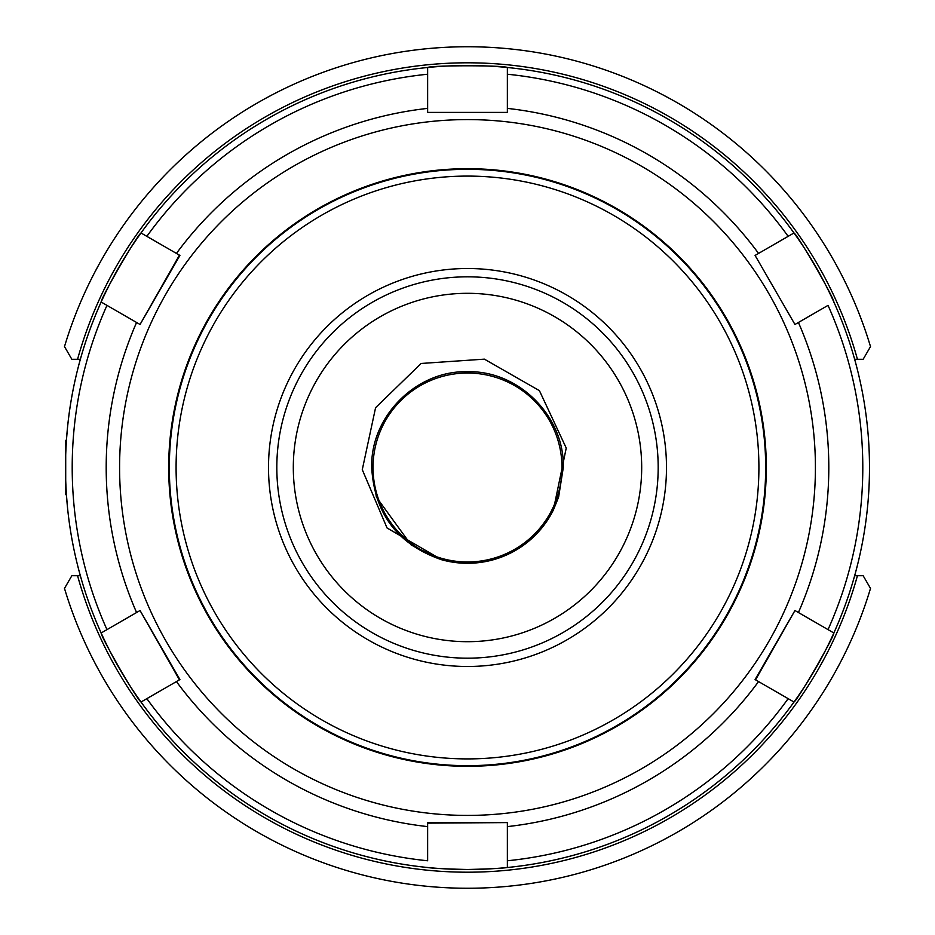 <?xml version="1.0" encoding="UTF-8"?>
<svg xmlns="http://www.w3.org/2000/svg" width="935" height="935" viewBox="0 0 935 935"><rect width="100%" height="100%" fill="white"/><g stroke="black" fill="none" stroke-linecap="round" stroke-linejoin="round"><path stroke-width="1.4" d="M276.818 467.5A190.682 190.682 0 0 1 467.5 276.818A190.682 190.682 0 0 1 658.182 467.5A190.682 190.682 0 0 1 467.5 658.182A190.682 190.682 0 0 1 276.818 467.5M553.391 509.937L566.236 448.04L539.425 390.666L484.388 359.145L421.124 363.47L375.578 407.707L362.277 469.686L387.043 527.959L441.694 559.761L411.19 545.011L376.384 497.104L371.698 467.5L376.384 497.104L411.19 545.011L441.694 559.761L411.19 545.011L376.384 497.104L371.698 467.5L376.384 497.104L411.19 545.011L441.694 559.761L411.19 545.011L376.384 497.104L371.698 467.5L376.384 497.104L411.19 545.011L441.694 559.761L411.19 545.011L376.384 497.104L371.698 467.5C370.353 416.285 416.32 370.389 467.5 371.698C518.68 370.389 564.646 416.285 563.302 467.5L558.616 497.104L553.391 509.937A95.802 95.802 0 0 1 441.694 559.761L411.19 545.011L376.384 497.104L371.698 467.5C370.353 416.285 416.32 370.389 467.5 371.698C518.68 370.389 564.646 416.285 563.302 467.5L558.616 497.104L553.391 509.937L558.616 497.104L563.302 467.5L558.616 497.104L553.391 509.937L558.616 497.104L563.302 467.5L558.616 497.104L553.391 509.937L558.616 497.104L563.302 467.5L558.616 497.104L553.391 509.937L558.616 497.104L563.302 467.5C564.646 416.285 518.68 370.389 467.5 371.698C416.32 370.389 370.353 416.285 371.698 467.5C370.353 416.285 416.32 370.389 467.5 371.698C518.68 370.389 564.646 416.285 563.302 467.5C564.646 416.285 518.68 370.389 467.5 371.698C416.32 370.389 370.353 416.285 371.698 467.5C370.353 416.285 416.32 370.389 467.5 371.698C518.68 370.389 564.646 416.285 563.302 467.5C564.646 416.285 518.68 370.389 467.5 371.698C416.32 370.389 370.353 416.285 371.698 467.5C370.353 416.285 416.32 370.389 467.5 371.698C518.68 370.389 564.646 416.285 563.302 467.5C564.646 416.285 518.68 370.389 467.5 371.698C416.32 370.389 370.353 416.285 371.698 467.5C370.353 416.285 416.32 370.389 467.5 371.698M467.5 373.03A94.47 94.47 0 0 0 373.03 467.5A94.47 94.47 0 0 0 467.5 561.97A94.47 94.47 0 0 0 561.97 467.5A94.47 94.47 0 0 0 467.5 373.03M80.34 575.703L71.855 575.703L64.492 588.395A420.75 420.75 0 0 0 870.508 588.395L863.145 575.703L862.035 575.703M854.66 575.703L863.145 575.703L865.576 579.887M69.424 579.887L71.855 575.703L72.965 575.703M74.66 575.703L76.986 575.703M860.34 575.703L858.014 575.703M870.076 587.659L870.508 588.395M64.924 347.341L71.855 359.297L80.34 359.297M865.576 355.113L863.145 359.297L854.66 359.297M863.145 359.297L870.508 346.604A420.75 420.75 0 0 0 64.492 346.604A420.75 420.75 0 0 1 870.508 346.604L870.076 347.341M76.986 359.297L74.66 359.297M71.855 359.297L69.424 355.113M858.014 359.297L860.34 359.297M441.694 559.761C397.749 544.614 374.421 513.853 371.698 467.5M67.519 507.611L66.467 495.258L65.508 494.299L65.508 440.701L66.467 439.742L67.519 427.388M65.707 480.052L65.707 454.971A401.992 401.992 0 0 1 101.155 302.017L106.976 305.383A395.295 395.295 0 0 0 106.976 629.617L101.155 632.983A401.992 401.992 0 0 1 65.707 480.052M833.599 302.169L833.845 302.017A401.992 401.992 0 0 0 793.99 232.967L788.158 236.345A395.295 395.295 0 0 0 507.366 74.227L507.366 112.41L427.634 112.41L507.366 112.41M427.634 112.41L427.634 67.495A401.992 401.992 0 0 0 141.01 232.967C137.387 234.72 100.851 297.996 101.155 302.017A401.992 401.992 0 0 1 141.01 232.967L146.842 236.345L141.01 232.967A401.992 401.992 0 0 1 427.634 67.495C431.023 65.228 504.047 65.228 507.366 67.495L507.366 74.227L507.366 67.495A401.992 401.992 0 0 0 427.634 67.495L427.634 74.227A395.295 395.295 0 0 0 146.842 236.345L179.917 255.43L140.051 324.48L179.438 255.161M179.438 679.838L140.051 610.52L179.917 679.57L146.842 698.655A395.295 395.295 0 0 0 427.634 860.773L427.634 822.59L507.366 822.59L427.634 823.139M139.572 610.8L101.155 632.983C100.851 636.992 137.387 700.268 141.01 702.033A401.992 401.992 0 0 0 461.691 869.445A401.992 401.992 0 0 1 427.634 867.505C432.145 868.311 445.434 868.977 467.5 869.492C489.531 868.977 502.82 868.323 507.366 867.505L507.366 860.773A395.295 395.295 0 0 0 788.158 698.655L755.083 679.57L794.949 610.52L755.562 679.838M833.845 302.017A401.992 401.992 0 0 1 869.492 467.5A401.992 401.992 0 0 0 833.845 302.017C834.149 298.008 797.613 234.732 793.99 232.967L755.083 255.43L794.949 324.48L828.024 305.383A395.295 395.295 0 0 1 828.024 629.617L795.428 610.8M101.401 302.169L140.051 324.48M168.686 467.5A298.814 298.814 0 0 0 467.5 766.314A298.814 298.814 0 0 0 766.314 467.5A298.814 298.814 0 0 0 467.5 168.686A298.814 298.814 0 0 0 168.686 467.5M170.263 493.972A26.531 26.531 0 0 1 169.866 493.996L169.913 494.58A26.531 26.531 0 0 1 170.31 494.533M833.845 632.983A401.992 401.992 0 0 0 869.492 467.5A401.992 401.992 0 0 1 793.99 702.033C797.613 700.28 834.149 637.004 833.845 632.983L828.024 629.617L833.845 632.983A401.992 401.992 0 0 1 793.99 702.033L788.158 698.655L793.99 702.033A401.992 401.992 0 0 1 507.366 867.505L507.366 822.59M141.01 702.033L146.842 698.655L141.01 702.033A401.992 401.992 0 0 1 101.155 632.983A401.992 401.992 0 0 0 427.634 867.505M794.949 324.48L755.083 255.43M467.5 869.492A401.992 401.992 0 0 0 507.366 867.505A401.992 401.992 0 0 1 467.5 869.492M507.366 67.495A401.992 401.992 0 0 1 793.99 232.967A401.992 401.992 0 0 0 507.366 67.495M570.338 740.158A291.404 291.404 0 0 0 740.158 364.662A291.404 291.404 0 0 0 364.662 194.842A291.404 291.404 0 0 0 194.842 570.338A291.404 291.404 0 0 0 570.338 740.158M362.266 188.508A298.183 298.183 0 0 1 746.492 362.266A298.183 298.183 0 0 1 572.734 746.492A298.183 298.183 0 0 1 188.508 572.734A298.183 298.183 0 0 1 362.266 188.508M397.27 281.318A198.98 198.98 0 0 0 281.318 537.73A198.98 198.98 0 0 0 537.73 653.682A198.98 198.98 0 0 0 653.682 397.27A198.98 198.98 0 0 0 397.27 281.318M572.816 746.714A298.405 298.405 0 0 0 746.714 362.184A298.405 298.405 0 0 0 362.184 188.286A298.405 298.405 0 0 0 188.286 572.816A298.405 298.405 0 0 0 572.816 746.714M641.69 467.5A174.19 174.19 0 0 0 467.5 293.31A174.19 174.19 0 0 0 293.31 467.5A174.19 174.19 0 0 0 467.5 641.69A174.19 174.19 0 0 0 641.69 467.5M857.442 575.703A404.668 404.668 0 0 1 77.558 575.703M77.558 359.297A404.668 404.668 0 0 1 857.442 359.297M136.58 322.47A361.307 361.307 0 0 0 136.58 612.53M815.413 467.5A347.913 347.913 0 0 0 467.5 119.586A347.913 347.913 0 0 0 119.586 467.5A347.913 347.913 0 0 0 467.5 815.413A347.913 347.913 0 0 0 815.413 467.5M798.42 612.53A361.307 361.307 0 0 0 798.42 322.47M758.565 253.42A361.307 361.307 0 0 0 507.366 108.39M427.634 108.39A361.307 361.307 0 0 0 176.435 253.42M65.707 454.971A401.992 401.992 0 0 1 101.155 302.017C79.288 350.672 67.472 401.664 65.707 454.983M793.99 702.033A401.992 401.992 0 0 1 507.366 867.505M176.435 681.58A361.307 361.307 0 0 0 427.634 826.61M507.366 826.61A361.307 361.307 0 0 0 758.565 681.58"/></g></svg>
